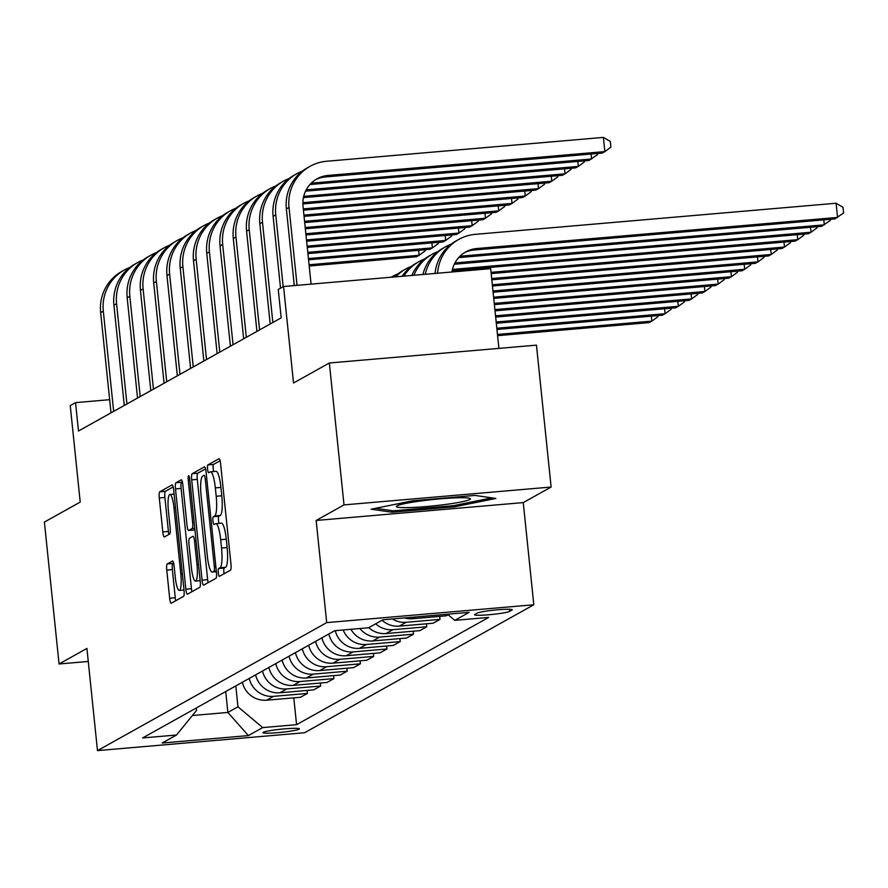 <?xml version="1.0" encoding="UTF-8"?>
<svg xmlns="http://www.w3.org/2000/svg" width="888" height="888" viewBox="0 0 888 888"><rect width="100%" height="100%" fill="white"/><g stroke="black" fill="none" stroke-linecap="round" stroke-linejoin="round"><path stroke-width="1.33" d="M218.293 572.849A3.941 0.766 -94.9 0 0 219.369 576.368A3.941 0.766 -94.9 0 0 219.425 576.345L230.503 570.163A5.617 1.088 -94.9 0 0 230.958 564.013L220.601 463.725A5.617 1.088 -94.9 0 0 219.07 458.708A5.617 1.088 -94.9 0 0 218.981 458.741L207.914 464.912A3.941 0.766 -94.9 0 0 207.592 469.219A3.941 0.766 -94.9 0 0 208.658 472.738A3.941 0.766 -94.9 0 0 208.724 472.716L210.156 471.917A17.993 3.497 -94.9 0 1 210.445 471.828A17.993 3.497 -94.9 0 1 215.329 487.889L216.195 496.248A17.993 3.497 -94.9 0 1 214.696 515.928L213.264 516.727A3.941 0.766 -94.9 0 0 212.942 521.034A3.941 0.766 -94.9 0 0 214.008 524.553A3.941 0.766 -94.9 0 0 214.075 524.531L215.507 523.731A17.993 3.497 -94.9 0 1 215.806 523.643A17.993 3.497 -94.9 0 1 220.679 539.704L221.545 548.051A17.993 3.497 -94.9 0 1 220.058 567.743L218.626 568.542A3.941 0.766 -94.9 0 0 218.293 572.849M215.806 523.643L221.401 523.154A17.993 3.497 -94.9 0 1 226.285 539.216L227.139 547.574A17.993 3.497 -94.9 0 1 225.652 567.266L224.22 568.065A3.941 0.766 -94.9 0 0 223.898 572.371A3.941 0.766 -94.9 0 0 224.087 573.748M220.113 460.75L213.509 464.435A3.941 0.766 -94.9 0 0 213.187 468.742A3.941 0.766 -94.9 0 0 213.742 471.539M210.445 471.828L216.05 471.339A17.993 3.497 -94.9 0 1 220.923 487.401L221.789 495.759A17.993 3.497 -94.9 0 1 220.302 515.451L218.87 516.25A3.941 0.766 -94.9 0 0 218.537 520.557A3.941 0.766 -94.9 0 0 219.092 523.354M299.078 729.215A18.326 1.565 174.1 0 0 299.4 728.87A18.326 1.565 174.1 0 0 282.795 729.026A18.326 1.565 174.1 0 0 263.259 732.3A18.326 1.565 174.1 0 0 262.937 732.644A18.326 1.565 174.1 0 0 279.542 732.489A18.326 1.565 174.1 0 0 299.078 729.215M167.222 563.947A5.617 1.088 -94.9 0 0 166.755 570.107L169.663 598.235A5.617 1.088 -94.9 0 0 171.184 603.263A5.617 1.088 -94.9 0 0 171.273 603.23L183.572 596.37A5.617 1.088 -94.9 0 0 184.038 590.209L173.671 489.932A5.617 1.088 -94.9 0 0 172.15 484.904A5.617 1.088 -94.9 0 0 172.05 484.937L159.762 491.797A5.617 1.088 -94.9 0 0 159.296 497.957L162.804 531.934A5.617 1.088 -94.9 0 0 164.336 536.963A5.617 1.088 -94.9 0 0 164.424 536.929L169.686 533.988A5.617 1.088 -94.9 0 0 170.152 527.838L168.409 510.989A15.041 2.919 -94.9 0 1 169.908 494.45A15.041 2.919 -94.9 0 1 173.981 507.869L180.808 573.892A15.041 2.919 -94.9 0 1 179.309 590.431A15.041 2.919 -94.9 0 1 175.236 577.011L174.092 566A5.617 1.088 -94.9 0 0 172.572 560.983A5.617 1.088 -94.9 0 0 172.483 561.016L167.222 563.947L172.816 563.469A5.617 1.088 -94.9 0 0 172.35 569.619L175.258 597.757A5.617 1.088 -94.9 0 0 175.746 600.732M344.011 504.895L316.15 520.457L523.254 502.597L551.115 487.046L344.011 504.895L329.348 362.992L293.528 382.994L283.55 286.502L278.244 289.466L281.185 317.849L78.488 431.013L75.547 402.63L70.241 405.594L80.22 502.086L44.4 522.077L59.063 663.98L88.267 661.46M316.15 520.457L326.706 622.621L97.48 750.604L86.924 648.429L59.063 663.98M202.053 580.153A5.617 1.088 -94.9 0 0 203.585 585.17A5.617 1.088 -94.9 0 0 203.674 585.148L215.962 578.277A5.617 1.088 -94.9 0 0 216.428 572.127L206.072 471.839A5.617 1.088 -94.9 0 0 204.54 466.822A5.617 1.088 -94.9 0 0 204.451 466.855L192.163 473.715A5.617 1.088 -94.9 0 0 191.697 479.864L202.053 580.153L207.659 579.675A5.617 1.088 -94.9 0 0 208.147 582.65M199.767 587.323L187.479 594.183A5.617 1.088 -94.9 0 1 187.379 594.216A5.617 1.088 -94.9 0 1 185.858 589.199L175.491 488.911A5.617 1.088 -94.9 0 1 175.957 482.761L181.219 479.82A5.617 1.088 -94.9 0 1 181.319 479.786A5.617 1.088 -94.9 0 1 182.839 484.815L187.046 525.485A5.617 1.088 -94.9 0 0 188.567 530.502A5.617 1.088 -94.9 0 0 188.656 530.469L192.152 528.527A5.617 1.088 -94.9 0 0 192.618 522.366L188.234 480.031A3.941 0.766 -94.9 0 1 188.633 475.702A3.941 0.766 -94.9 0 1 189.699 479.209L200.233 581.174A5.617 1.088 -94.9 0 1 199.767 587.323M329.348 362.992L536.452 345.143L551.115 487.046M477.233 613.109L474.902 614.407A17.76 1.521 174.1 0 0 474.592 614.74A17.76 1.521 174.1 0 0 490.676 614.596A17.76 1.521 174.1 0 0 509.601 611.421L511.932 610.111A17.76 1.521 174.1 0 0 512.243 609.779A17.76 1.521 174.1 0 0 496.159 609.923A17.76 1.521 174.1 0 0 477.233 613.109M326.706 622.621L533.81 604.772L304.584 732.744L97.48 750.604M293.795 697.857L296.57 724.675L488.655 617.426L454.789 620.346L469.119 612.354L382.917 619.78L368.587 627.783L334.721 630.702L142.635 737.939L176.501 735.02L196.548 710.389L196.304 707.98M296.57 724.675L262.704 727.594L248.374 735.586L162.182 743.023L176.501 735.02M498.901 348.385L490.664 268.653L283.55 286.502M523.254 502.597L533.81 604.772M109.646 399.689L75.547 402.63M225.73 691.552L227.883 712.442L237.973 706.815L235.808 685.925M192.385 715.506L227.883 712.442L248.374 735.586M454.789 620.346L447.485 614.219M404.406 617.926A22.91 22.389 -119.2 0 0 412.531 618.725L446.398 615.806L448.185 614.807M439.715 616.383L440.026 619.369L406.16 622.288A22.91 22.389 -119.2 0 1 392.363 618.969M382.062 620.257A22.91 22.389 -119.2 0 0 399.267 626.129L433.133 623.221L440.026 619.369M426.451 623.787L426.762 626.773L392.896 629.692A22.91 22.389 -119.2 0 1 375.702 623.809M368.798 627.661A22.91 22.389 -119.2 0 0 386.003 633.544L419.858 630.624L426.762 626.773M413.186 631.202L413.497 634.176L379.631 637.096A22.91 22.389 -119.2 0 1 359.906 628.526M350.927 629.303A22.91 22.389 -119.2 0 0 372.738 640.947L406.593 638.028L413.497 634.176M399.922 638.605L400.233 641.58L366.367 644.499A22.91 22.389 -119.2 0 1 343.168 629.969M335.264 630.658A22.91 22.389 -119.2 0 0 359.462 648.351L393.329 645.432L400.233 641.58M386.657 646.009L386.968 648.984L353.102 651.903A22.91 22.389 -119.2 0 1 328.838 633.988M321.944 637.839A22.91 22.389 -119.2 0 0 346.198 655.755L380.064 652.835L386.968 648.984M373.393 653.413L373.704 656.399L339.838 659.318A22.91 22.389 -119.2 0 1 315.573 641.391M308.68 645.243A22.91 22.389 -119.2 0 0 332.933 663.17L366.8 660.25L373.704 656.399M360.128 660.816L360.428 663.802L326.573 666.721A22.91 22.389 -119.2 0 1 302.309 648.795M295.415 652.647A22.91 22.389 -119.2 0 0 319.669 670.573L353.535 667.654L360.428 663.802M346.864 668.231L347.164 671.206L313.309 674.125A22.91 22.389 -119.2 0 1 289.044 656.199M282.14 660.05A22.91 22.389 -119.2 0 0 306.404 677.977L340.271 675.058L347.164 671.206M333.599 675.635L333.899 678.61L300.033 681.529A22.91 22.389 -119.2 0 1 275.779 663.614M268.875 667.454A22.91 22.389 -119.2 0 0 293.14 685.381L327.006 682.461L333.899 678.61M320.324 683.039L320.635 686.024L286.769 688.933A22.91 22.389 -119.2 0 1 262.515 671.017M255.611 674.869A22.91 22.389 -119.2 0 0 279.875 692.784L313.742 689.865L320.635 686.024M307.059 690.442L307.37 693.428L273.504 696.347A22.91 22.389 -119.2 0 1 249.251 678.421M242.346 682.273A22.91 22.389 -119.2 0 0 266.611 700.199L300.477 697.28L307.37 693.428M237.973 706.815L262.704 727.594M371.129 509.201L392.074 512.232L454.445 506.848L495.87 498.446L474.925 495.415L412.554 500.799L371.129 509.201M454.301 505.494L454.445 506.848M391.908 510.644L392.074 512.232M205.583 468.864L197.758 473.226A5.617 1.088 -94.9 0 0 197.291 479.387L207.659 579.675M214.019 571.117A3.941 0.766 -94.9 0 0 214.341 566.81L205.239 478.787A3.941 0.766 -94.9 0 0 204.173 475.269A3.941 0.766 -94.9 0 0 204.107 475.291L202.597 476.135A17.993 3.497 -94.9 0 0 201.11 495.826L207.326 555.999A17.993 3.497 -94.9 0 0 212.21 572.061A17.993 3.497 -94.9 0 0 212.498 571.961L216.306 570.917M182.351 481.829L181.563 482.273A5.617 1.088 -94.9 0 0 181.097 488.422L191.453 588.711A5.617 1.088 -94.9 0 0 191.941 591.686M194.072 530.003A5.617 1.088 -94.9 0 0 194.161 530.014A5.617 1.088 -94.9 0 0 194.261 529.992L194.905 529.625M191.408 567.687A15.041 2.919 -94.9 0 0 195.482 581.107A15.041 2.919 -94.9 0 0 196.981 564.568L194.572 541.314A5.617 1.088 -94.9 0 0 193.051 536.297A5.617 1.088 -94.9 0 0 192.951 536.319L189.466 538.272A5.617 1.088 -94.9 0 0 189 544.422L191.408 567.687M173.604 563.025L172.816 563.469M173.182 486.946L165.357 491.319A5.617 1.088 -94.9 0 0 164.891 497.469L168.409 531.457A5.617 1.088 -94.9 0 0 168.898 534.432M451.925 271.983A28.638 27.983 -119.2 0 1 465.778 251.903A28.638 27.983 -119.2 0 1 476.801 248.529L837.562 217.438L836.096 203.241L475.335 234.343A42.957 41.98 60.8 0 0 458.796 239.405A42.957 41.98 60.8 0 0 437.618 273.215M464.468 252.68A28.638 27.983 -119.2 0 1 474.148 250.005L834.909 218.914L843.6 212.998L843.012 207.315L836.096 203.241M458.796 239.405L456.143 240.881A42.957 41.98 60.8 0 0 435.065 273.437M315.74 179.609A28.638 27.983 -119.2 0 1 325.419 176.934L602.208 153.069L604.861 151.593L603.396 137.396L326.606 161.261A42.957 41.98 60.8 0 0 310.067 166.322A42.957 41.98 60.8 0 0 289.022 207.448L297.069 285.337M310.067 166.322L307.415 167.81A42.957 41.98 60.8 0 0 286.369 208.924L294.283 285.57M311.066 284.127L303.019 206.238A28.638 27.983 -119.2 0 1 317.038 178.821A28.638 27.983 -119.2 0 1 328.072 175.447L604.861 151.593L610.9 147.153L610.322 141.47L603.396 137.396M459.673 256.543A28.638 27.983 -119.2 0 1 463.536 255.933L824.297 224.842L823.775 219.869M458.574 257.709A28.638 27.983 -119.2 0 1 460.883 257.42L821.644 226.318L830.336 220.402L830.225 219.314M451.06 244.244A42.957 41.98 60.8 0 0 445.532 246.809L442.879 248.296A42.957 41.98 60.8 0 0 422.899 274.492M445.532 246.809A42.957 41.98 60.8 0 0 425.252 274.292M454.29 264.247L808.38 233.722L811.033 232.245L810.511 227.284M454.945 262.937L811.033 232.245L817.071 227.805L816.96 226.729M437.795 251.648A42.957 41.98 60.8 0 0 432.267 254.212L429.614 255.7A42.957 41.98 60.8 0 0 411.821 275.447M432.267 254.212A42.957 41.98 60.8 0 0 413.941 275.258M452.159 270.696L795.104 241.136L797.768 239.649L797.246 234.687M452.447 269.419L797.768 239.649L803.807 235.209L803.696 234.132M424.531 259.052A42.957 41.98 60.8 0 0 419.003 261.627L416.35 263.103A42.957 41.98 60.8 0 0 402.12 276.279M419.003 261.627A42.957 41.98 60.8 0 0 403.929 276.124M302.32 171.162A42.957 41.98 60.8 0 0 296.792 173.726A42.957 41.98 60.8 0 0 275.757 214.852L283.183 286.713M296.792 173.726L294.139 175.214A42.957 41.98 60.8 0 0 273.104 216.339L280.53 288.189M310.933 183.472A28.638 27.983 -119.2 0 1 314.807 182.85L591.597 158.996L591.086 154.035M309.845 184.637A28.638 27.983 -119.2 0 1 312.154 184.338L588.944 160.484L597.635 154.556L597.524 153.48M289.055 178.566A42.957 41.98 60.8 0 0 283.527 181.141A42.957 41.98 60.8 0 0 262.493 222.255L272.849 322.499M283.527 181.141L280.874 182.617A42.957 41.98 60.8 0 0 259.84 223.743L270.196 323.976M305.55 191.164L575.679 167.888L578.332 166.4L577.822 161.438M306.216 189.854L578.332 166.4L584.371 161.96L584.26 160.883M275.791 185.981A42.957 41.98 60.8 0 0 270.263 188.545A42.957 41.98 60.8 0 0 249.228 229.67L259.585 329.903M270.263 188.545L267.61 190.021A42.957 41.98 60.8 0 0 246.575 231.146L256.932 331.379M303.43 197.613L562.415 175.291L565.068 173.804L564.557 168.842M303.707 196.337L565.068 173.804L571.106 169.375L570.995 168.287M491.175 273.593L781.84 248.54L784.493 247.053L783.982 242.091M491.042 272.35L784.493 247.053L790.542 242.613L790.431 241.536M411.266 266.456A42.957 41.98 60.8 0 0 405.738 269.031L403.085 270.507A42.957 41.98 60.8 0 0 394.45 276.945M405.738 269.031A42.957 41.98 60.8 0 0 395.771 276.823M262.526 193.384A42.957 41.98 60.8 0 0 256.998 195.948A42.957 41.98 60.8 0 0 235.964 237.074L246.32 337.307M256.998 195.948L254.345 197.425A42.957 41.98 60.8 0 0 233.311 238.55L243.667 338.794M302.864 203.929L549.15 182.695L551.803 181.219L551.293 176.246M302.864 202.675L551.803 181.219L557.842 176.779L557.731 175.691M445.598 504.451A37.229 3.186 174.1 0 0 469.952 498.434A37.229 3.186 174.1 0 0 421.167 500.921A37.229 3.186 174.1 0 0 396.714 506.005A37.229 3.186 174.1 0 0 445.598 504.451M491.885 497.868L453.679 505.627L393.24 510.833L375.635 508.291M491.808 279.798L768.575 255.944L771.228 254.468L770.717 249.495M491.686 278.555L771.228 254.468L777.278 250.028L777.155 248.94M398.002 273.87A42.957 41.98 60.8 0 0 392.474 276.434A42.957 41.98 60.8 0 0 391.109 277.234M249.262 200.788A42.957 41.98 60.8 0 0 243.734 203.352A42.957 41.98 60.8 0 0 222.688 244.478L233.056 344.711M243.734 203.352L241.081 204.839A42.957 41.98 60.8 0 0 220.035 245.965L230.403 346.198M303.419 210.145L535.886 190.099L538.539 188.622L538.017 183.661M303.285 208.902L538.539 188.622L544.577 184.182L544.466 183.106M492.452 286.014L755.311 263.348L757.964 261.871L757.453 256.91M492.329 284.771L757.964 261.871L764.002 257.431L763.891 256.343M235.997 208.192A42.957 41.98 60.8 0 0 230.469 210.756A42.957 41.98 60.8 0 0 209.424 251.881L219.791 352.125M230.469 210.756L227.816 212.243A42.957 41.98 60.8 0 0 206.771 253.369L217.138 353.602M304.062 216.35L522.621 197.513L525.274 196.026L524.753 191.064M303.929 215.107L525.274 196.026L531.313 191.586L531.202 190.509M493.095 292.219L742.046 270.762L744.699 269.275L744.188 264.313M492.962 290.975L744.699 269.275L750.737 264.835L750.626 263.758M222.733 215.595A42.957 41.98 60.8 0 0 217.205 218.171A42.957 41.98 60.8 0 0 196.159 259.296L206.516 359.529M217.205 218.171L214.552 219.647A42.957 41.98 60.8 0 0 193.506 260.772L203.863 361.005M304.695 222.555L509.346 204.917L512.01 203.43L511.488 198.468M304.573 221.312L512.01 203.43L518.048 198.99L517.937 197.913M493.739 298.424L728.782 278.166L731.435 276.679L730.924 271.717M493.606 297.18L731.435 276.679L737.473 272.239L737.362 271.162M209.468 223.01A42.957 41.98 60.8 0 0 203.94 225.574A42.957 41.98 60.8 0 0 182.895 266.7L193.251 366.933M203.94 225.574L201.287 227.051A42.957 41.98 60.8 0 0 180.242 268.176L190.598 368.409M305.339 228.76L496.081 212.321L498.734 210.845L498.224 205.872M305.217 227.517L498.734 210.845L504.784 206.405L504.673 205.317M494.383 304.628L715.517 285.57L718.17 284.093L717.659 279.121M494.25 303.385L718.17 284.093L724.208 279.653L724.097 278.566M196.204 230.414A42.957 41.98 60.8 0 0 190.676 232.978A42.957 41.98 60.8 0 0 169.63 274.103L179.987 374.336M190.676 232.978L188.023 234.465A42.957 41.98 60.8 0 0 166.977 275.58L177.334 375.824M305.983 234.965L482.817 219.725L485.47 218.248L484.959 213.275M305.861 233.733L485.47 218.248L491.519 213.808L491.397 212.72M495.016 310.833L702.253 292.973L704.905 291.497L704.395 286.524M494.894 309.601L704.905 291.497L710.944 287.057L710.833 285.969M182.939 237.818A42.957 41.98 60.8 0 0 177.411 240.382A42.957 41.98 60.8 0 0 156.366 281.507L166.722 381.74M177.411 240.382L174.758 241.869A42.957 41.98 60.8 0 0 153.713 282.995L164.069 383.228M306.626 241.181L469.552 227.128L472.205 225.652L471.695 220.69M306.493 239.938L472.205 225.652L478.244 221.212L478.133 220.135M495.659 317.049L688.988 300.377L691.641 298.901L691.13 293.939M495.537 315.806L691.641 298.901L697.679 294.461L697.568 293.384M169.663 245.221A42.957 41.98 60.8 0 0 164.147 247.796A42.957 41.98 60.8 0 0 143.101 288.911L153.458 389.155M164.147 247.796L161.494 249.273A42.957 41.98 60.8 0 0 140.448 290.398L150.805 390.631M307.27 247.386L456.288 234.543L458.941 233.056L458.43 228.094M307.137 246.143L458.941 233.056L464.979 228.616L464.868 227.539M496.303 323.254L675.724 307.792L678.377 306.305L677.855 301.343M496.17 322.011L678.377 306.305L684.415 301.865L684.304 300.788M156.399 252.636A42.957 41.98 60.8 0 0 150.871 255.2A42.957 41.98 60.8 0 0 129.837 296.326L140.193 396.559M150.871 255.2L148.218 256.676A42.957 41.98 60.8 0 0 127.184 297.802L137.54 398.035M307.903 253.591L443.023 241.947L445.676 240.459L445.166 235.498M307.781 252.347L445.676 240.459L451.715 236.019L451.604 234.943M496.947 329.459L662.459 315.196L665.112 313.708L664.59 308.747M496.814 328.216L665.112 313.708L671.15 309.268L671.039 308.192M143.135 260.04A42.957 41.98 60.8 0 0 137.607 262.604A42.957 41.98 60.8 0 0 116.572 303.729L126.928 403.962M137.607 262.604L134.954 264.08A42.957 41.98 60.8 0 0 113.919 305.206L124.276 405.439M308.547 259.796L429.759 249.35L432.412 247.874L431.901 242.901M308.425 258.563L432.412 247.874L438.45 243.434L438.339 242.346M497.591 335.664L649.184 322.599L651.848 321.123L651.326 316.15M497.458 334.421L651.848 321.123L657.886 316.683L657.775 315.595M129.87 267.443A42.957 41.98 60.8 0 0 124.342 270.008A42.957 41.98 60.8 0 0 103.308 311.133L113.664 411.366M124.342 270.008L121.689 271.495A42.957 41.98 60.8 0 0 100.655 312.62L111.011 412.853M309.191 266.012L416.494 256.754L419.147 255.278L418.637 250.316M309.057 264.768L419.147 255.278L425.186 250.838L425.075 249.75M412.531 618.725L415.706 616.949M399.267 626.129L406.16 622.288M386.003 633.544L392.896 629.692M372.738 640.947L379.631 637.096M359.462 648.351L366.367 644.499M346.198 655.755L353.102 651.903M332.933 663.17L339.838 659.318M319.669 670.573L326.573 666.721M306.404 677.977L313.309 674.125M293.14 685.381L300.033 681.529M279.875 692.784L286.769 688.933M266.611 700.199L273.504 696.347M511.877 609.523L511.932 610.111M509.379 609.257L509.601 611.421M225.652 567.266L220.058 567.743M227.139 547.574L221.545 548.051M226.285 539.216L220.679 539.704M218.87 516.25L213.264 516.727M220.302 515.451L214.696 515.928M221.789 495.759L216.195 496.248M220.923 487.401L215.329 487.889M213.509 464.435L207.914 464.912M224.22 568.065L218.626 568.542M197.291 479.387L191.697 479.864M197.758 473.226L192.163 473.715M215.873 566.677L214.341 566.81M206.771 478.654L205.239 478.787M216.383 571.628L212.498 571.961M191.453 588.711L185.858 589.199M181.097 488.422L175.491 488.911M181.563 482.273L175.957 482.761M194.261 529.992L188.656 530.469M194.772 528.293L192.152 528.527M194.139 522.233L192.618 522.366M189.766 479.897L188.234 480.031M198.501 564.446L196.981 564.568M196.104 541.181L194.572 541.314M182.34 573.759L180.808 573.892M175.513 507.747L173.981 507.869M168.409 531.457L162.804 531.934M164.891 497.469L159.296 497.957M165.357 491.319L159.762 491.797M175.258 597.757L169.663 598.235M172.35 569.619L166.755 570.107M476.801 248.529L474.148 250.005M289.022 207.448L286.369 208.924M328.072 175.447L325.419 176.934M463.536 255.933L460.883 257.42M275.757 214.852L273.104 216.339M314.807 182.85L312.154 184.338M262.493 222.255L259.84 223.743M249.228 229.67L246.575 231.146M235.964 237.074L233.311 238.55M222.688 244.478L220.035 245.965M209.424 251.881L206.771 253.369M196.159 259.296L193.506 260.772M182.895 266.7L180.242 268.176M169.63 274.103L166.977 275.58M156.366 281.507L153.713 282.995M143.101 288.911L140.448 290.398M129.837 296.326L127.184 297.802M116.572 303.729L113.919 305.206M103.308 311.133L100.655 312.62M216.383 571.694L212.21 572.061M194.161 530.014L188.567 530.502M200.189 580.708L195.482 581.107M184.016 590.032L179.309 590.431M174.103 494.083L169.908 494.45M392.474 276.434L391.031 277.234"/></g></svg>
